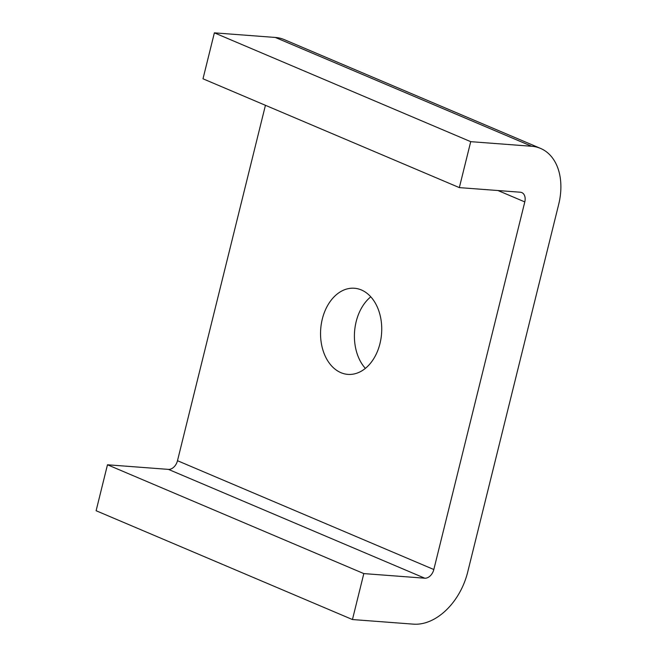 <?xml version="1.0" encoding="UTF-8"?>
<svg xmlns="http://www.w3.org/2000/svg" width="657" height="657" viewBox="0 0 657 657"><rect width="100%" height="100%" fill="white"/><g stroke="black" fill="none" stroke-linecap="round" stroke-linejoin="round"><path stroke-width="0.99" d="M361.375 289.959A43.19 30.518 94.3 0 1 380.978 338.634A43.19 30.518 94.3 0 1 347.89 374.383A43.19 30.518 94.3 0 1 320.715 329.017A43.19 30.518 94.3 0 1 354.394 288.251A43.19 30.518 94.3 0 1 361.375 289.959M370.778 296.816A43.19 30.518 -85.7 0 0 365.374 368.38M531.669 146.273L470.716 141.666L214.371 32.85L275.332 37.457A57.586 39.642 -67 0 1 284.185 39.584L540.53 148.4A57.586 39.642 113 0 0 531.669 146.273L275.332 37.457M363.822 573.594L107.477 464.778L96.111 510.727L352.448 619.543L363.822 573.594L424.783 578.201A9.6 6.603 113 0 0 433.825 569.52L524.795 201.921A9.6 6.603 113 0 0 521.773 192.575A9.6 6.603 113 0 0 520.303 192.222L459.342 187.615L470.716 141.666M459.342 187.615L202.997 78.799L214.371 32.85M352.448 619.543L413.409 624.15A57.586 39.642 113 0 0 467.694 572.083L558.664 204.483A57.586 39.642 113 0 0 540.53 148.4M107.477 464.778L168.438 469.385A9.6 6.603 113 0 0 177.489 460.705L265.436 105.301M497.965 190.53L524.795 201.921M168.438 469.385L424.783 578.201M177.489 460.705L433.825 569.52"/></g></svg>
